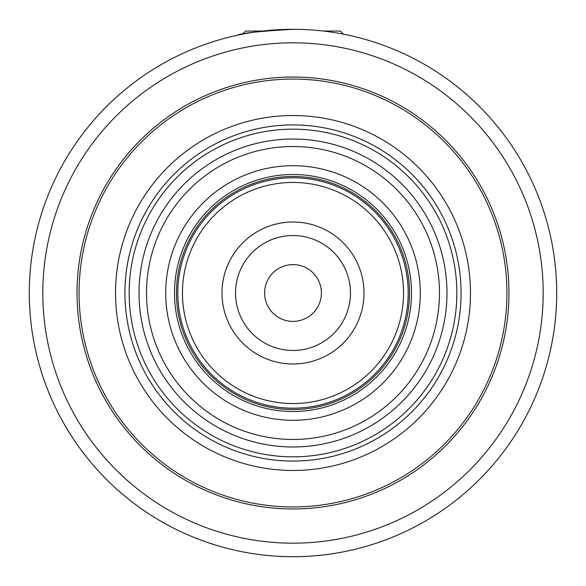 <?xml version="1.0" encoding="UTF-8"?>
<svg xmlns="http://www.w3.org/2000/svg" width="586" height="586" viewBox="0 0 586 586"><rect width="100%" height="100%" fill="white"/><g stroke="black" fill="none" stroke-linecap="round" stroke-linejoin="round"><path stroke-width="0.88" d="M242.553 34.171L245.666 31.051L262.638 31.051M323.362 31.051L340.334 31.051L343.447 34.171M42.822 293A250.178 250.178 0 0 0 293 543.178A250.178 250.178 0 0 0 543.178 293A250.178 250.178 0 0 0 293 42.822A250.178 250.178 0 0 0 42.822 293M29.3 293A263.7 263.7 0 0 0 293 556.7A263.7 263.7 0 0 0 556.7 293A263.7 263.7 0 0 0 293 29.3A263.7 263.7 0 0 0 29.3 293M293 29.3C259.312 31.248 240.831 33.212 237.557 35.197C240.824 33.212 259.312 31.248 293 29.3M139.021 293A153.979 153.979 0 0 0 293 446.979A153.979 153.979 0 0 0 446.979 293A153.979 153.979 0 0 0 293 139.021A153.979 153.979 0 0 0 139.021 293M293 456.838A163.838 163.838 0 0 1 129.162 293A163.838 163.838 0 0 1 293 129.162A163.838 163.838 0 0 1 456.838 293A163.838 163.838 0 0 1 293 456.838M293 470.477A177.477 177.477 0 0 0 470.477 293A177.477 177.477 0 0 0 293 115.523A177.477 177.477 0 0 0 115.523 293A177.477 177.477 0 0 0 293 470.477M293 79.066A213.934 213.934 0 0 0 79.066 293A213.934 213.934 0 0 0 293 506.934A213.934 213.934 0 0 0 506.934 293A213.934 213.934 0 0 0 293 79.066M293 77.037A215.963 215.963 0 0 0 77.037 293A215.963 215.963 0 0 0 293 508.963A215.963 215.963 0 0 0 508.963 293A215.963 215.963 0 0 0 293 77.037M408.186 293A115.186 115.186 0 0 1 293 408.186A115.186 115.186 0 0 1 177.814 293A115.186 115.186 0 0 1 293 177.814A115.186 115.186 0 0 1 408.186 293A115.186 115.186 0 0 1 293 408.186A115.186 115.186 0 0 1 177.814 293A115.186 115.186 0 0 1 293 177.814A115.186 115.186 0 0 1 408.186 293A115.186 115.186 0 0 0 293 177.814A115.186 115.186 0 0 0 177.814 293M293 235.528A57.472 57.472 0 0 1 350.472 293A57.472 57.472 0 0 1 293 350.472A57.472 57.472 0 0 1 235.528 293A57.472 57.472 0 0 1 293 235.528M293 363.994A70.994 70.994 0 0 0 363.994 293A70.994 70.994 0 0 0 293 222.006A70.994 70.994 0 0 0 222.006 293A70.994 70.994 0 0 0 293 363.994M293 264.601A28.399 28.399 0 0 1 321.399 293A28.399 28.399 0 0 1 293 321.399A28.399 28.399 0 0 1 264.601 293A28.399 28.399 0 0 1 293 264.601M293 461.072A168.072 168.072 0 0 0 461.072 293A168.072 168.072 0 0 0 293 124.928A168.072 168.072 0 0 0 124.928 293A168.072 168.072 0 0 0 293 461.072M293 182.451A110.549 110.549 0 0 1 403.549 293A110.549 110.549 0 0 1 293 403.549A110.549 110.549 0 0 1 182.451 293A110.549 110.549 0 0 1 293 182.451M411.504 293A118.504 118.504 0 0 1 293 411.504A118.504 118.504 0 0 1 174.496 293A118.504 118.504 0 0 1 293 174.496A118.504 118.504 0 0 1 411.504 293M420.287 293A127.287 127.287 0 0 1 293 420.287A127.287 127.287 0 0 1 165.713 293A127.287 127.287 0 0 1 293 165.713A127.287 127.287 0 0 1 420.287 293M176.459 293A116.541 116.541 0 0 1 293 176.459A116.541 116.541 0 0 1 409.541 293A116.541 116.541 0 0 1 293 409.541A116.541 116.541 0 0 1 176.459 293M439.478 293A146.478 146.478 0 0 1 293 439.478A146.478 146.478 0 0 1 146.522 293A146.478 146.478 0 0 1 293 146.522A146.478 146.478 0 0 1 439.478 293"/></g></svg>
